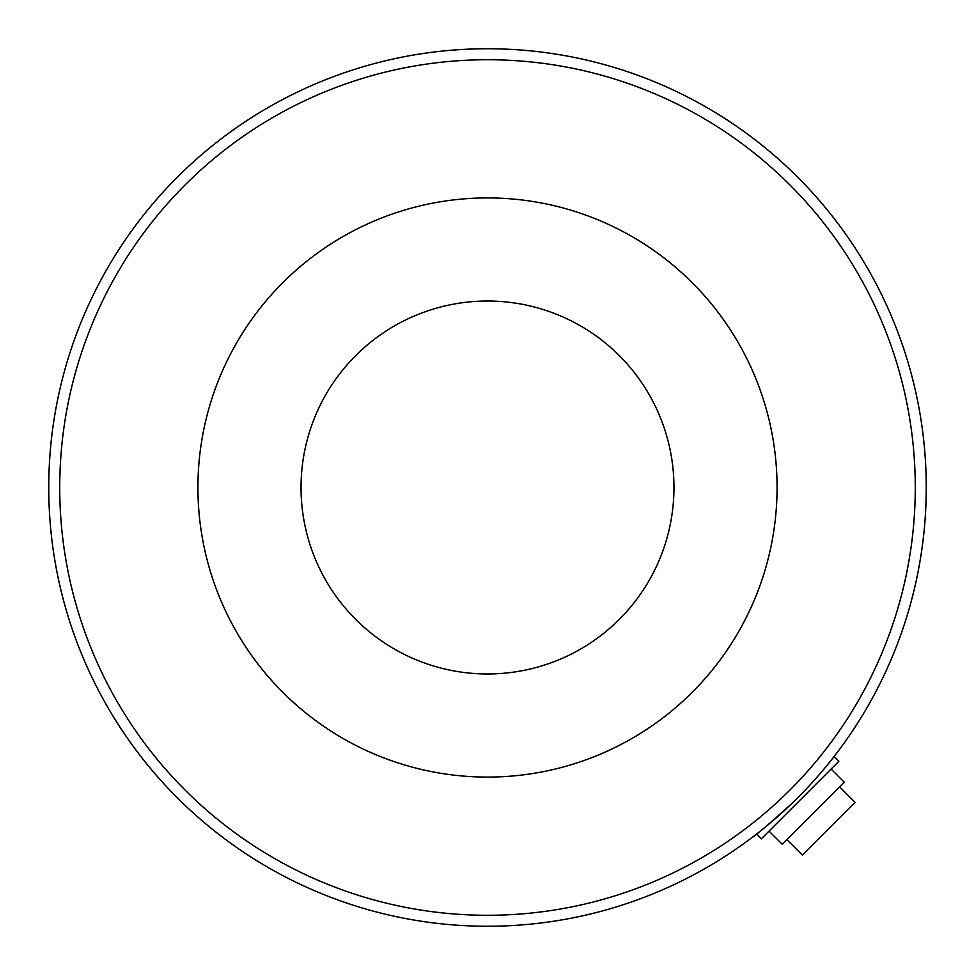 <?xml version="1.0" encoding="UTF-8"?>
<svg xmlns="http://www.w3.org/2000/svg" width="975" height="975" viewBox="0 0 975 975"><rect width="100%" height="100%" fill="white"/><g stroke="black" fill="none" stroke-linecap="round" stroke-linejoin="round"><path stroke-width="1.46" d="M487.5 301.031A186.469 186.469 0 0 1 648.984 580.734A186.469 186.469 0 0 1 326.016 580.734A186.469 186.469 0 0 1 487.5 301.031M487.5 48.75A438.75 438.75 0 0 0 48.75 487.5A438.75 438.75 0 0 0 487.5 926.25A438.75 438.75 0 0 0 926.25 487.5A438.75 438.75 0 0 0 487.5 48.75M792.833 802.583C817.781 778.733 838.11 751.347 837.452 752.139L834.088 756.527L838.853 761.292L761.292 838.853L756.527 834.088L752.139 837.452C754.784 836.367 768.349 824.74 792.833 802.583M487.5 915.281A427.781 427.781 0 0 0 857.963 273.609A427.781 427.781 0 0 0 117.037 273.609A427.781 427.781 0 0 0 487.5 915.281M487.5 197.925A289.575 289.575 0 0 1 738.282 632.287A289.575 289.575 0 0 1 236.718 632.287A289.575 289.575 0 0 1 487.5 197.925M786.886 839.621L802.401 855.136L855.136 802.401L839.621 786.886M769.043 831.09L782.23 844.277L844.277 782.23L831.09 769.043"/></g></svg>
